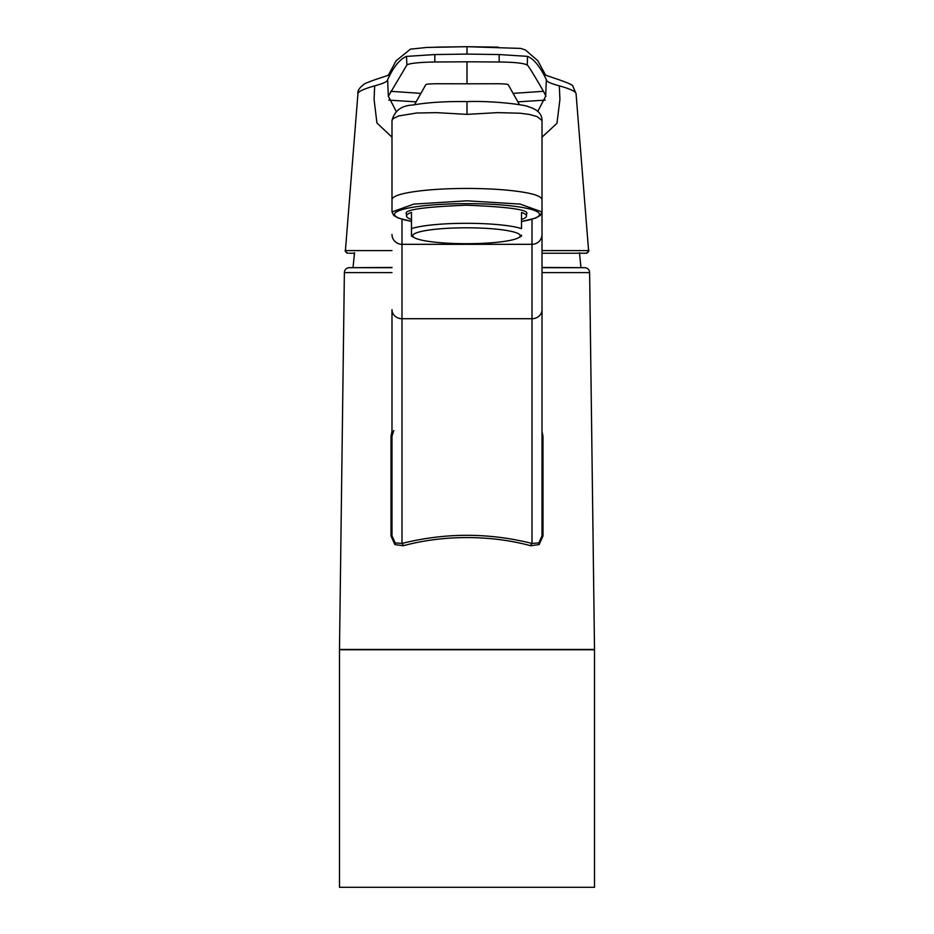 <?xml version="1.0" encoding="UTF-8"?>
<svg xmlns="http://www.w3.org/2000/svg" width="934" height="934" viewBox="0 0 934 934"><rect width="100%" height="100%" fill="white"/><g stroke="black" fill="none" stroke-linecap="round" stroke-linejoin="round"><path stroke-width="1.4" d="M339.486 887.3L594.514 887.3L594.514 649.772L339.486 649.772L339.486 887.3M354.558 253.231L349.269 253.231M542.012 253.231L585.98 253.231A2.498 2.498 90 0 0 588.478 250.581L588.548 250.043C589.424 250.756 588.56 251.818 585.98 253.231M520.25 235.753A53.752 7.951 180 0 0 466.498 227.803A53.752 7.951 180 0 0 412.746 235.742A53.752 7.951 180 0 0 414.568 237.796A53.752 7.951 180 0 0 466.498 243.692A53.752 7.951 180 0 0 518.417 237.808A53.752 7.951 180 0 0 520.25 235.753M521.511 219.513L521.511 212.427A60.009 8.873 0 0 1 526.507 215.964A60.009 8.873 0 0 1 521.511 219.513L521.499 228.643A60.009 8.873 180 0 0 466.498 223.308A60.009 8.873 180 0 0 411.485 228.632L411.485 235.718M411.497 219.502A60.009 8.873 0 0 1 406.488 215.964L406.488 214.096C403.079 209.893 423.079 206.928 466.498 205.2C509.917 206.928 529.917 209.893 526.507 214.096L526.507 215.964L526.507 214.096M406.488 214.096L406.488 215.964A60.009 8.873 0 0 1 411.497 212.415L411.485 228.632M521.511 212.427L521.499 228.643M391.988 120.498C394.627 110.702 401.503 105.554 412.606 105.052C427.433 102.448 445.565 101.292 467 101.584C493.923 100.65 526.216 104.947 528.562 106.803C537.54 109.441 542.024 114.006 542.012 120.498L536.98 116.516L529.38 114.438L520.051 113.212L497.588 112.629L467 114.368L436.482 112.64L416.471 113.026L398.62 115.956L393.039 118.665L391.988 120.509L392 211.936L413.879 204.091L467 200.81L520.133 204.091L542 211.936L540.226 215.52L535.719 218.066L521.511 221.545M391.988 199.713C392.303 196.49 399.624 193.817 413.96 191.692C428.729 189.567 446.417 188.481 467 188.435C487.583 188.481 505.271 189.567 520.04 191.692C534.376 193.817 541.697 196.49 542.012 199.713L542 211.936M542.012 431.426L542.993 436.26L543.004 535.918L539.128 544.58L530.745 545.748C510.559 540.307 489.311 537.587 467.012 537.575C444.794 537.575 423.546 540.296 403.254 545.748L394.872 544.58L390.996 535.918L391.019 436.26L391.988 431.321M391.988 272.611L344.377 272.611L339.486 649.469L594.514 649.469L589.623 272.611A4.997 4.997 0 0 0 585.058 267.696L542.012 267.696M344.377 272.611A4.997 4.997 0 0 1 348.942 267.696L391.988 267.696M585.058 267.696L542.012 267.428M391.988 267.428L348.942 267.696M403.254 545.748A2.498 1.226 74.8 0 0 401.994 543.448C445.331 532.602 488.669 532.602 532.006 543.448A2.498 1.226 -74.8 0 0 530.745 545.748M391.988 436.155L391.988 501.301L391.988 436.225L391.019 436.26M390.996 535.918L391.988 535.882L395.152 542.888L401.994 543.448L401.994 318.716L532.006 318.716L532.006 219.292M543.004 535.918L542.012 535.882L542.012 462.353M538.848 542.888L542.012 535.882L542.012 309.644A10.005 9.06 180 0 1 532.006 318.716L532.006 543.448L538.848 542.888L539.128 544.58M391.988 425.939L391.988 503.414M391.988 155.242L391.988 199.549M391.988 535.882L391.988 309.644A10.005 9.06 180 0 0 401.994 318.716L401.994 244.323L532.006 244.323A10.005 9.889 180 0 0 542.012 234.434L542.012 309.644M542.012 237.131L542.012 155.242M467 114.368L467 101.748M542.012 199.549L542.012 234.434M542.012 120.509L542.012 199.713M521.499 235.73L521.499 235.041M543.319 91.31L513.093 93.377M537.75 111.438L545.654 96.26C548.41 99.062 527.138 62.917 527.255 65.17L527.523 56.367L499.141 54.546L467 54.09L467 46.7L498.289 47.144M467 54.09L434.859 54.546L406.418 56.402C399.67 59.332 393.412 67.096 387.633 79.694L387.563 79.834C387.4 81.62 383.103 83.628 374.662 85.858L374.09 99.564L376.939 123.019L391.988 137.17M374.662 85.858L374.359 85.94C363.524 89.045 358.049 91.614 357.944 93.657L345.452 250.043C344.576 250.756 345.44 251.818 348.02 253.231A2.498 2.498 90 0 1 345.522 250.581L345.452 250.043M527.523 56.367L527.582 56.402C533.921 58.935 540.179 66.699 546.367 79.694L546.437 79.834C546.308 81.492 550.616 83.5 559.338 85.858L559.641 85.94C570.405 88.987 575.869 91.555 576.056 93.657L588.548 250.043M576.056 93.633L572.939 86.43C574.667 83.791 539.525 73.903 545.304 74.603M559.338 85.858L559.91 99.564L556.956 123.3L542.012 137.17M499.141 54.546L499.211 61.994L467 61.796L467 83.803L497.145 83.745C504.407 83.826 508.119 84.165 508.248 84.784L519.491 104.701M467 83.803L436.855 83.745C429.605 83.826 425.904 84.165 425.752 84.784L414.509 104.701M545.246 100.113L517.88 101.853M545.654 96.26L546.367 79.694M499.211 61.994C514.202 62.158 523.495 63.138 527.08 64.936M545.689 75.269L537.844 60.745L525.387 49.946L520.728 48.416L467 46.7L435.711 47.144M390.669 91.31L420.907 93.377M388.754 100.113L416.12 101.853M396.249 111.438L388.346 96.26L387.633 79.694M388.346 96.26L406.92 64.936L406.477 56.367M434.859 54.546L434.789 61.994C419.097 62.286 409.804 63.267 406.92 64.936M434.789 61.994L467 61.796M521.511 221.486A72.502 10.741 180 0 0 533.034 209.963A72.502 10.741 180 0 0 467 203.659A72.502 10.741 180 0 0 401.281 209.87A72.502 10.741 180 0 0 411.497 221.311M589.623 272.611L542.012 272.611M395.152 542.888L394.872 544.58M542.993 436.26L542.012 436.225M401.994 219.292L401.994 244.323A10.005 9.889 180 0 1 391.988 234.434M345.522 250.581L391.988 250.581M542.012 250.581L588.478 250.581M580.96 267.428L579.465 252.729M392 211.936L393.774 215.52L398.281 218.066L411.497 221.381M393.809 430.492L391.988 436.236M518.417 237.808L521.499 236.104M414.568 237.796L411.485 236.104M467 46.7L426.861 47.447L410.423 49.152L396.133 60.78L388.311 75.269M388.696 74.603C391.533 74.895 375.153 78.97 364.879 83.663C359.695 87.271 357.395 90.598 357.944 93.633M353.04 267.428L354.535 252.729"/></g></svg>
